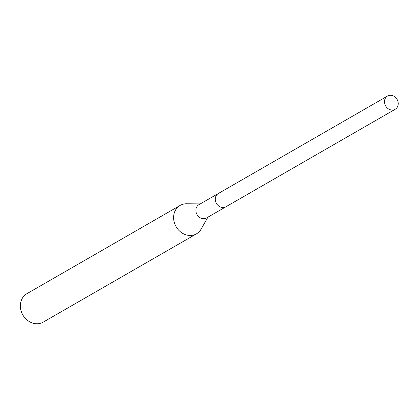 <?xml version="1.0" encoding="UTF-8"?>
<svg xmlns="http://www.w3.org/2000/svg" width="419" height="419" viewBox="0 0 419 419"><rect width="100%" height="100%" fill="white"/><g stroke="black" fill="none" stroke-linecap="round" stroke-linejoin="round"><path stroke-width="0.63" d="M392.854 110.029A7.652 6.578 -119.9 0 1 385.051 104.671A7.652 6.578 -119.9 0 1 387.538 96.035A7.652 6.578 -119.9 0 1 389.859 95.296A7.652 6.578 -119.9 0 1 397.662 100.654A7.652 6.578 -119.9 0 1 395.175 109.291A7.652 6.578 -119.9 0 1 392.854 110.029M395.175 109.291L206.557 217.948A7.652 6.578 60.1 0 1 204.236 218.687A7.652 6.578 60.1 0 1 196.432 213.323A7.652 6.578 60.1 0 1 198.92 204.687L218.325 193.51A7.652 6.578 60.1 0 0 215.843 202.147A7.652 6.578 60.1 0 0 223.646 207.505A7.652 6.578 60.1 0 0 225.961 206.766A7.652 6.578 -119.9 0 1 223.646 207.505A7.652 6.578 -119.9 0 1 215.843 202.147A7.652 6.578 -119.9 0 1 218.325 193.51A7.652 6.578 -119.9 0 1 220.645 192.771M207.913 217.162L201.115 229.135A16.393 14.094 -119.9 0 1 196.485 233.839A16.393 14.094 -119.9 0 1 191.514 235.42A16.393 14.094 -119.9 0 1 174.791 223.935A16.393 14.094 -119.9 0 1 180.123 205.43A16.393 14.094 -119.9 0 1 185.093 203.844A16.393 14.094 -119.9 0 1 186.513 203.781L200.277 203.906M180.123 205.43L26.863 293.714A16.393 14.094 60.1 0 0 21.537 312.218A16.393 14.094 60.1 0 0 38.26 323.704A16.393 14.094 60.1 0 0 43.23 322.122L196.485 233.839M392.587 101.953L398.05 102M218.325 193.51L387.538 96.035"/></g></svg>
